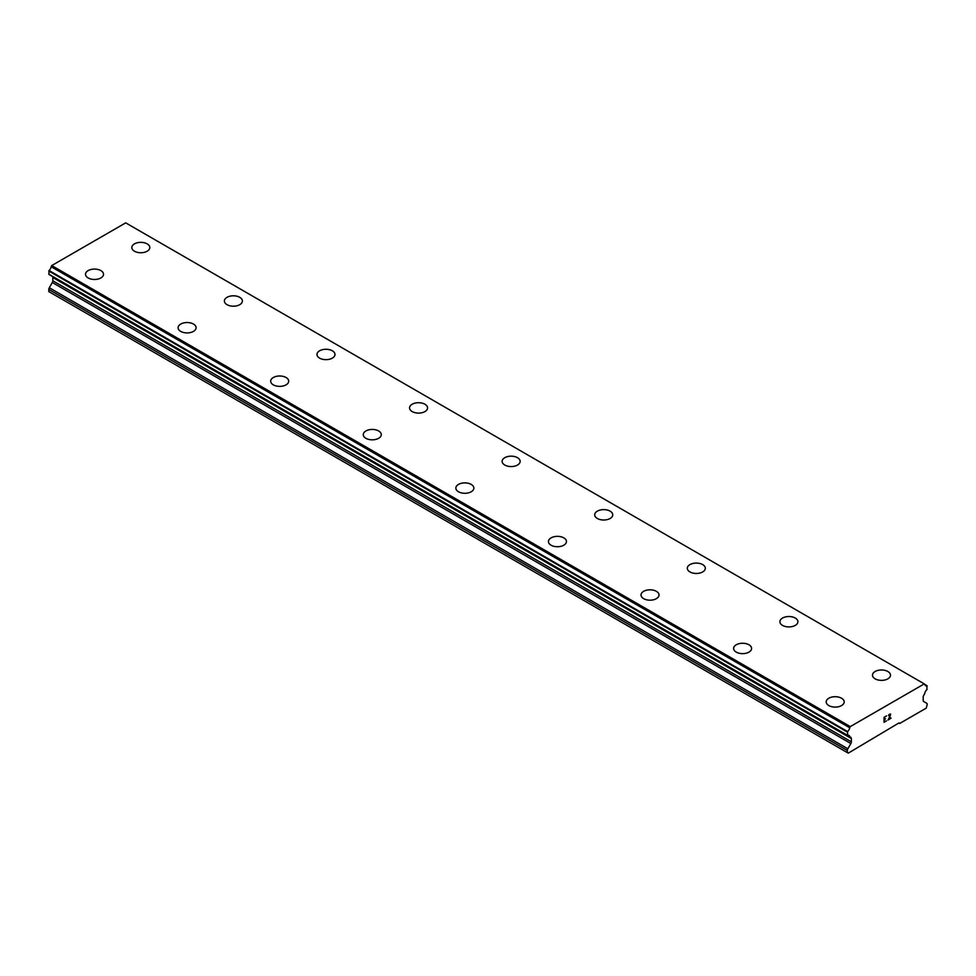 <?xml version="1.0" encoding="UTF-8"?>
<svg xmlns="http://www.w3.org/2000/svg" width="976" height="976" viewBox="0 0 976 976"><rect width="100%" height="100%" fill="white"/><g stroke="black" fill="none" stroke-linecap="round" stroke-linejoin="round"><path stroke-width="1.46" d="M131.809 247.55A9.004 5.197 180 0 1 137.36 242.743A9.004 5.197 180 0 1 147.169 243.866A9.004 5.197 180 0 1 149.804 247.55A9.004 5.197 180 0 1 144.253 252.345A9.004 5.197 180 0 1 134.444 251.222A9.004 5.197 180 0 1 131.809 247.55A9.004 5.197 180 0 1 137.372 242.756A9.004 5.197 180 0 1 147.169 243.878A9.004 5.197 180 0 1 149.804 247.55M224.395 301.011A9.004 5.197 180 0 1 229.958 296.204A9.004 5.197 180 0 1 239.754 297.338A9.004 5.197 180 0 1 242.39 301.011M239.754 297.326A9.004 5.197 180 0 1 242.39 300.998A9.004 5.197 180 0 1 236.839 305.805A9.004 5.197 180 0 1 227.03 304.671A9.004 5.197 180 0 1 224.395 300.998A9.004 5.197 180 0 1 229.946 296.192A9.004 5.197 180 0 1 239.754 297.326M332.34 350.787A9.004 5.197 180 0 1 334.975 354.459A9.004 5.197 180 0 1 329.424 359.253A9.004 5.197 180 0 1 319.616 358.131A9.004 5.197 180 0 1 316.98 354.447A9.004 5.197 180 0 1 322.531 349.664A9.004 5.197 180 0 1 332.34 350.787M316.98 354.447A9.004 5.197 180 0 1 322.531 349.652A9.004 5.197 180 0 1 332.34 350.774A9.004 5.197 180 0 1 334.975 354.447M409.554 407.907A9.004 5.197 180 0 1 415.117 403.1A9.004 5.197 180 0 1 424.926 404.235A9.004 5.197 180 0 1 427.561 407.907A9.004 5.197 180 0 1 422.01 412.702A9.004 5.197 180 0 1 412.201 411.579A9.004 5.197 180 0 1 409.554 407.907A9.004 5.197 180 0 1 415.117 403.112A9.004 5.197 180 0 1 424.926 404.247A9.004 5.197 180 0 1 427.561 407.907M502.14 461.355A9.004 5.197 180 0 1 507.703 456.561A9.004 5.197 180 0 1 517.512 457.683A9.004 5.197 180 0 1 520.147 461.367A9.004 5.197 180 0 1 514.596 466.162A9.004 5.197 180 0 1 504.775 465.027A9.004 5.197 180 0 1 502.14 461.355A9.004 5.197 180 0 1 507.703 456.573A9.004 5.197 180 0 1 517.512 457.695A9.004 5.197 180 0 1 520.147 461.355M610.098 511.156A9.004 5.197 180 0 1 612.733 514.816A9.004 5.197 180 0 1 607.182 519.61A9.004 5.197 180 0 1 597.361 518.488A9.004 5.197 180 0 1 594.726 514.816A9.004 5.197 180 0 1 600.289 510.021A9.004 5.197 180 0 1 610.098 511.156M594.726 514.816A9.004 5.197 180 0 1 600.289 510.009A9.004 5.197 180 0 1 610.098 511.131A9.004 5.197 180 0 1 612.733 514.816M687.311 568.264A9.004 5.197 180 0 1 692.875 563.469A9.004 5.197 180 0 1 702.683 564.592A9.004 5.197 180 0 1 705.319 568.276A9.004 5.197 180 0 1 699.755 573.071A9.004 5.197 180 0 1 689.947 571.936A9.004 5.197 180 0 1 687.311 568.264A9.004 5.197 180 0 1 692.875 563.481A9.004 5.197 180 0 1 702.683 564.604A9.004 5.197 180 0 1 705.319 568.264M779.897 621.724A9.004 5.197 180 0 1 785.46 616.917A9.004 5.197 180 0 1 795.269 618.04A9.004 5.197 180 0 1 797.904 621.724A9.004 5.197 180 0 1 792.341 626.519A9.004 5.197 180 0 1 782.532 625.396A9.004 5.197 180 0 1 779.897 621.724A9.004 5.197 180 0 1 785.46 616.93A9.004 5.197 180 0 1 795.269 618.052A9.004 5.197 180 0 1 797.904 621.724M872.483 675.185A9.004 5.197 180 0 1 878.046 670.378A9.004 5.197 180 0 1 887.855 671.512A9.004 5.197 180 0 1 890.49 675.185M887.855 671.5A9.004 5.197 180 0 1 890.49 675.172A9.004 5.197 180 0 1 884.927 679.979A9.004 5.197 180 0 1 875.118 678.845A9.004 5.197 180 0 1 872.483 675.172A9.004 5.197 180 0 1 878.046 670.366A9.004 5.197 180 0 1 887.855 671.5M85.51 274.268A9.004 5.197 180 0 1 91.073 269.474A9.004 5.197 180 0 1 100.882 270.596A9.004 5.197 180 0 1 103.517 274.28A9.004 5.197 180 0 1 97.954 279.075A9.004 5.197 180 0 1 88.145 277.94A9.004 5.197 180 0 1 85.51 274.268A9.004 5.197 180 0 1 91.073 269.486A9.004 5.197 180 0 1 100.882 270.608A9.004 5.197 180 0 1 103.517 274.268M193.468 324.069A9.004 5.197 180 0 1 196.103 327.729A9.004 5.197 180 0 1 190.54 332.523A9.004 5.197 180 0 1 180.731 331.401A9.004 5.197 180 0 1 178.096 327.729A9.004 5.197 180 0 1 183.659 322.934A9.004 5.197 180 0 1 193.468 324.069M178.096 327.729A9.004 5.197 180 0 1 183.659 322.922A9.004 5.197 180 0 1 193.468 324.044A9.004 5.197 180 0 1 196.103 327.729M270.681 381.177A9.004 5.197 180 0 1 276.245 376.382A9.004 5.197 180 0 1 286.053 377.505A9.004 5.197 180 0 1 288.689 381.189A9.004 5.197 180 0 1 283.125 385.984A9.004 5.197 180 0 1 273.317 384.849A9.004 5.197 180 0 1 270.681 381.177A9.004 5.197 180 0 1 276.245 376.394A9.004 5.197 180 0 1 286.053 377.517A9.004 5.197 180 0 1 288.689 381.177M363.267 434.637A9.004 5.197 180 0 1 368.818 429.83A9.004 5.197 180 0 1 378.639 430.953A9.004 5.197 180 0 1 381.274 434.637A9.004 5.197 180 0 1 375.711 439.432A9.004 5.197 180 0 1 365.902 438.309A9.004 5.197 180 0 1 363.267 434.637A9.004 5.197 180 0 1 368.83 429.843A9.004 5.197 180 0 1 378.639 430.965A9.004 5.197 180 0 1 381.274 434.637M455.853 488.098A9.004 5.197 180 0 1 461.416 483.291A9.004 5.197 180 0 1 471.225 484.425A9.004 5.197 180 0 1 473.86 488.098M471.225 484.413A9.004 5.197 180 0 1 473.86 488.085A9.004 5.197 180 0 1 468.297 492.892A9.004 5.197 180 0 1 458.488 491.758A9.004 5.197 180 0 1 455.853 488.085A9.004 5.197 180 0 1 461.404 483.279A9.004 5.197 180 0 1 471.225 484.413M563.799 537.874A9.004 5.197 180 0 1 566.446 541.546A9.004 5.197 180 0 1 560.883 546.34A9.004 5.197 180 0 1 551.074 545.218A9.004 5.197 180 0 1 548.439 541.534A9.004 5.197 180 0 1 554.002 536.751A9.004 5.197 180 0 1 563.799 537.874M548.439 541.534A9.004 5.197 180 0 1 553.99 536.739A9.004 5.197 180 0 1 563.799 537.861A9.004 5.197 180 0 1 566.446 541.534M641.025 594.994A9.004 5.197 180 0 1 646.576 590.187A9.004 5.197 180 0 1 656.384 591.322A9.004 5.197 180 0 1 659.02 594.994A9.004 5.197 180 0 1 653.469 599.789A9.004 5.197 180 0 1 643.66 598.666A9.004 5.197 180 0 1 641.025 594.994A9.004 5.197 180 0 1 646.588 590.199A9.004 5.197 180 0 1 656.384 591.334A9.004 5.197 180 0 1 659.02 594.994M733.61 648.442A9.004 5.197 180 0 1 739.161 643.648A9.004 5.197 180 0 1 748.97 644.77A9.004 5.197 180 0 1 751.605 648.454A9.004 5.197 180 0 1 746.054 653.249A9.004 5.197 180 0 1 736.246 652.114A9.004 5.197 180 0 1 733.61 648.442A9.004 5.197 180 0 1 739.174 643.66A9.004 5.197 180 0 1 748.97 644.782A9.004 5.197 180 0 1 751.605 648.442M841.556 698.243A9.004 5.197 180 0 1 844.191 701.903A9.004 5.197 180 0 1 838.64 706.697A9.004 5.197 180 0 1 828.831 705.575A9.004 5.197 180 0 1 826.196 701.903A9.004 5.197 180 0 1 831.759 697.108A9.004 5.197 180 0 1 841.556 698.243M826.196 701.903A9.004 5.197 180 0 1 831.747 697.096A9.004 5.197 180 0 1 841.556 698.218A9.004 5.197 180 0 1 844.191 701.903M884.329 719.471L885.537 718.775L884.329 719.8L884.329 721.801L886.55 720.849L884.049 722.289L884.049 717.323L886.55 715.872L884.329 717.482L884.329 719.471L884.329 717.482L886.537 715.872M884.329 721.801L884.329 719.8L885.537 718.787M884.049 722.289L886.537 720.849M888.563 715.701L889.112 714.395L890.563 714.029M889.966 716.774L888.624 719.324L889.953 716.774M888.624 719.324L890.966 717.97M888.014 719.995L890.966 718.287L888.014 720.007L890.478 715.03L889.917 714.261L888.758 715.152L890.283 714.261M850.865 743.541A2.452 1.415 -60 0 0 851.365 741.821L851.365 738.539A2.452 1.415 -60 0 0 850.852 737.453A2.452 1.415 -60 0 1 850.852 737.453L849.828 736.795A3.867 2.233 -60 0 0 849.059 735.477A3.867 2.233 -60 0 0 847.607 735.44L847.595 731.549A3.867 2.233 -60 0 0 849.681 727.754L850.291 726.595L924.26 683.883L924.858 684.359A3.867 2.233 -60 0 0 925.626 685.652A3.867 2.233 -60 0 0 926.944 685.738L926.932 689.642A3.867 2.233 -60 0 0 924.723 693.558L923.711 695.363A2.452 1.415 -60 0 0 923.186 697.071L923.186 700.365A2.452 1.415 -60 0 0 923.686 701.488L926.7 703.257A2.452 1.415 -60 0 1 927.2 704.391L926.273 708.112L899.652 723.484L898.981 722.935L848.266 753.143L847.351 752.618L847.351 750.495A2.452 1.415 -60 0 1 847.851 748.787L850.865 743.541L52.314 282.503L49.3 287.749A2.452 1.415 120 0 0 48.8 289.457L48.8 291.58L847.351 752.618M52.484 276.55A2.452 1.415 -60 0 1 52.814 277.501L52.814 280.783A2.452 1.415 -60 0 1 52.314 282.503M51.289 275.781L849.876 736.917M924.26 683.883L125.709 222.857L51.74 265.557L51.142 266.729A3.867 2.233 -60 0 1 49.056 270.511L48.898 274.39L847.351 735.282M899.652 723.484L898.847 723.009M850.291 726.595L51.74 265.557M849.681 727.754L51.142 266.729M851.365 738.539L52.814 277.501M926.944 685.738L924.894 684.554M849.779 727.498L51.228 266.472M847.595 731.549L49.056 270.511M847.351 732.061L48.8 271.023M847.351 735.221L48.8 274.183M849.828 736.795L847.51 735.453M851.365 741.821L52.814 280.783M847.851 748.787L49.3 287.749M847.351 750.495L48.8 289.457M927.102 685.75L924.882 684.457M847.436 735.428L48.898 274.39"/></g></svg>

